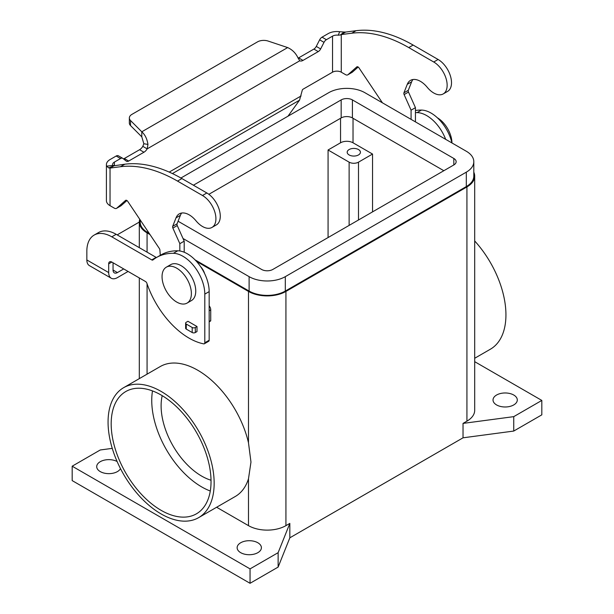 <?xml version="1.0" encoding="UTF-8"?>
<svg xmlns="http://www.w3.org/2000/svg" width="614" height="614" viewBox="0 0 614 614"><rect width="100%" height="100%" fill="white"/><g stroke="black" fill="none" stroke-linecap="round" stroke-linejoin="round"><path stroke-width="0.92" d="M191.384 293.584A20.746 11.973 60 0 1 187.086 303.086A20.746 11.973 60 0 1 171.099 297.529A20.746 11.973 60 0 1 162.05 276.653A20.746 11.973 60 0 1 166.34 267.159A20.746 11.973 60 0 1 182.327 272.716A20.746 11.973 60 0 1 191.384 293.584M166.34 267.159L170.715 264.634A20.746 11.973 60 0 1 186.694 270.191A20.746 11.973 60 0 1 195.751 291.067A20.746 11.973 60 0 1 191.453 300.561L187.086 303.086M150.008 234.571L147.068 232.867A26.479 15.289 180 0 1 139.309 222.061L119.108 233.757A35.305 20.385 0 0 0 117.236 234.924M513.741 395.025A12.134 7.007 180 0 1 517.295 399.983A12.134 7.007 180 0 1 509.804 406.453A12.134 7.007 180 0 1 496.58 404.933A12.134 7.007 180 0 1 493.027 399.983A12.134 7.007 180 0 1 500.517 393.505A12.134 7.007 180 0 1 513.741 395.025M120.482 468.612A12.134 7.007 180 0 1 100.259 471.598A12.134 7.007 180 0 1 96.705 466.64A12.134 7.007 180 0 1 104.004 460.216A12.134 7.007 180 0 1 117.12 461.521M240.688 552.669A12.134 7.007 180 0 1 237.134 547.719A12.134 7.007 180 0 1 244.625 541.241A12.134 7.007 180 0 1 257.849 542.761A12.134 7.007 180 0 1 261.403 547.719A12.134 7.007 180 0 1 253.912 554.189A12.134 7.007 180 0 1 240.688 552.669M197.002 326.518L197.002 331.56L195.321 332.527A2.21 1.274 180 0 1 192.197 332.527L186.272 329.104A2.21 1.274 180 0 1 185.628 328.206L185.628 323.156A2.21 1.274 0 0 0 186.272 324.062L192.197 327.485A2.21 1.274 0 0 0 195.321 327.485L197.002 326.518L187.945 321.291L186.272 322.258A2.21 1.274 0 0 0 185.628 323.156M382.43 102.83L358.99 67.885A2.21 1.274 -120 0 0 356.918 66.826A2.21 1.274 -120 0 0 356.795 66.911L347.984 74.693A4.413 2.548 60 0 1 347.747 74.862A4.413 2.548 60 0 1 345.536 74.647L341.277 72.183A6.178 3.569 180 0 0 332.535 72.183L302.994 89.237A1.105 0.637 120 0 0 302.241 90.342L299.54 100.174L287.974 116.207M437.375 117.796A20.746 11.973 60 0 1 451.95 142.97M349.128 154.951A6.624 3.822 180 0 1 347.186 152.249A6.624 3.822 180 0 1 351.277 148.718A6.624 3.822 180 0 1 358.492 149.547A6.624 3.822 180 0 1 360.426 152.249A6.624 3.822 180 0 1 356.343 155.779A6.624 3.822 180 0 1 349.128 154.951M214.163 483.302A75.023 43.318 60 0 1 198.621 517.648A75.023 43.318 60 0 1 140.806 497.555A75.023 43.318 60 0 1 108.064 422.048A75.023 43.318 60 0 1 123.598 387.703A75.023 43.318 60 0 1 181.414 407.803A75.023 43.318 60 0 1 214.163 483.302M123.598 387.703L160.269 366.535A75.023 43.318 60 0 1 248.486 442.794L250.972 462.05L248.486 478.782A75.023 43.318 60 0 1 235.292 496.48L198.621 517.648M474.691 240.957A75.023 43.318 60 0 1 505.936 314.852A75.023 43.318 60 0 1 490.402 349.197L474.691 358.269M161.114 510.334A70.61 40.77 60 0 1 114.979 448.105A70.61 40.77 60 0 1 125.809 391.525A70.61 40.77 60 0 1 161.114 395.025A70.61 40.77 60 0 1 207.24 457.246A70.61 40.77 60 0 1 196.419 513.826A70.61 40.77 60 0 1 161.114 510.334M152.495 390.918A70.61 40.77 -120 0 0 201.676 486.91A70.61 40.77 -120 0 0 210.295 491.016M162.203 395.669A57.371 33.125 -120 0 0 201.676 476.103A57.371 33.125 -120 0 0 211.032 480.24M415.44 112.615A88.262 50.962 60 0 1 417.106 112.608A30.892 17.837 60 0 1 445.68 139.347M415.44 110.489A88.262 50.962 60 0 1 421.473 110.083A30.892 17.837 60 0 1 451.935 142.955M139.309 247.672L139.309 222.061A26.479 15.289 180 0 1 139.754 219.282M473.808 172.204A26.479 15.289 180 0 1 474.691 176.118A26.479 15.289 180 0 1 466.932 186.925L285.932 291.427A26.479 15.289 180 0 1 248.486 291.427L196.518 261.418M372.537 154.045L358.492 162.157A6.624 3.822 180 0 1 349.128 162.157L328.068 149.993L340.547 142.786A8.826 5.096 180 0 1 353.027 142.786L372.537 154.045L372.537 211.884M111.802 262.055A4.413 2.548 -120 0 0 109.599 261.84A4.413 2.548 -120 0 0 108.686 263.859L111.802 262.055L145.51 281.519A2.21 1.274 -120 0 1 146.915 283.346A66.197 38.221 60 0 0 203.733 343.863A2.21 1.274 60 0 0 204.339 343.786A2.21 1.274 60 0 0 204.8 342.773L204.8 294.129A30.892 17.837 60 0 0 173.386 253.313A88.262 50.962 60 0 0 156.601 257.45A88.262 50.962 60 0 0 152.947 259.945A2.21 1.274 -120 0 1 152.855 260.006A2.21 1.274 -120 0 1 151.75 259.899L111.802 236.835A35.305 20.385 60 0 0 94.149 235.085A35.305 20.385 60 0 0 86.843 251.249L86.843 259.96A12.357 7.138 120 0 0 89.398 265.616L111.241 278.226A12.357 7.138 -60 0 0 117.42 277.612L128.088 271.457M328.068 237.557L328.068 149.993M113.053 262.777L113.053 270.045A6.178 3.569 120 0 0 114.334 272.877A6.178 3.569 120 0 0 117.42 272.57L123.713 268.932M108.686 263.859L108.686 272.57A12.357 7.138 -60 0 0 111.241 278.226M204.631 273.598A11.037 6.37 -120 0 0 200.648 266.699M183.01 238.493L249.115 276.653A25.596 14.774 0 0 0 285.31 276.653L466.31 172.158A25.596 14.774 0 0 0 473.808 161.705L473.808 176.118A25.596 14.774 180 0 1 466.31 186.572L285.31 291.067A25.596 14.774 180 0 1 249.115 291.067L195.029 259.845M473.808 161.705A25.596 14.774 0 0 0 466.31 151.251L364.885 92.699A25.596 14.774 0 0 0 328.69 92.699L180.923 178.014M443.838 170.715L352.405 117.926A7.944 4.59 0 0 0 341.169 117.926L208.86 194.308M193.41 185.213L341.169 99.905A7.944 4.59 180 0 1 352.405 99.905L453.823 158.458A7.944 4.59 180 0 1 456.148 161.705A7.944 4.59 180 0 1 453.823 164.951L272.831 269.446A7.944 4.59 180 0 1 261.595 269.446L178.075 221.224M149.225 233.397L147.69 232.514A25.596 14.774 180 0 1 140.192 222.061L140.192 219.935M474.691 176.118L474.691 410.336A26.479 15.289 180 0 1 466.932 421.15L463.033 423.399L513.741 416.645L541.824 400.428L474.691 361.669M541.824 400.428L541.824 414.841L513.741 431.059L463.033 437.813L289.839 537.81L289.839 523.397L285.932 525.645A26.479 15.289 180 0 1 248.486 525.645L216.635 507.256M289.839 523.397L278.134 552.669L250.052 568.886L72.176 466.195L100.259 449.978L112.262 448.374M513.741 431.059L513.741 416.645M463.033 437.813L463.033 423.399M289.839 537.81L278.134 567.083L278.134 552.669M278.134 567.083L250.052 583.3L250.052 568.886M250.052 583.3L72.176 480.601L72.176 466.195M94.149 235.085L98.524 232.56A35.305 20.385 60 0 1 116.176 234.31L156.117 257.373A2.21 1.274 -120 0 0 156.463 257.527M156.601 257.45L160.968 254.925A88.262 50.962 60 0 1 177.753 250.796A30.892 17.837 60 0 1 209.167 291.604L209.167 340.248A2.21 1.274 60 0 1 208.714 341.261L204.339 343.786M347.747 74.862L352.114 72.337A4.413 2.548 -120 0 0 352.359 72.168L358.177 67.033M443.216 93.927L447.583 91.409A18.98 10.96 -120 0 0 450.492 76.197A18.98 10.96 -120 0 0 438.097 59.474L413.13 45.068A154.459 89.176 -120 0 0 356.074 30.7L345.644 32.058L341.277 34.576L351.699 33.225A154.459 89.176 60 0 1 408.763 47.585L433.73 61.999A18.98 10.96 60 0 1 446.125 78.722A18.98 10.96 60 0 1 443.216 93.927A18.98 10.96 60 0 1 427.237 87.303A19.863 11.466 -120 0 0 410.505 80.365A19.863 11.466 -120 0 0 407.259 84.341L403.935 92.821A2.21 1.274 -120 0 0 404.119 94.579L411.073 110.175L411.073 119.362M415.44 121.887L415.44 107.657L408.487 92.054A2.21 1.274 60 0 1 408.302 90.296L411.633 81.823A19.863 11.466 60 0 1 412.93 79.528M415.44 107.657L411.073 110.175M341.277 72.183L341.277 34.576L340.455 34.952L344.001 32.035L345.644 32.058M340.455 34.952L338.276 35.19A6.178 3.569 0 0 0 332.535 36.149L326.402 39.687A4.413 2.548 -60 0 0 324.008 42.358L320.646 48.936A4.413 2.548 120 0 1 318.252 51.599L302.994 60.41A6.624 3.822 120 0 1 299.755 60.778L297.959 57.816C295.741 53.111 292.318 49.696 287.667 47.577L268.149 41.069A8.826 5.096 180 0 0 257.489 41.882L131.926 114.373A8.826 5.096 0 0 0 129.347 117.98A8.826 5.096 0 0 0 130.529 120.528L141.796 131.795L287.667 47.577M298.112 58.153A6.624 3.822 -60 0 0 298.627 57.885L313.884 49.082A4.413 2.548 -60 0 0 316.271 46.411L319.641 39.833A4.413 2.548 120 0 1 322.028 37.17L328.168 33.624A12.357 7.138 180 0 1 339.642 31.713L344.001 32.035M299.755 60.778L147.183 148.864A6.624 3.822 -60 0 1 143.945 152.234L128.687 161.045A4.413 2.548 -60 0 1 126.484 161.259A4.413 2.548 -60 0 1 126.3 161.137L122.93 158.45A4.413 2.548 120 0 0 122.746 158.32A4.413 2.548 120 0 0 120.544 158.542L114.404 162.088A6.178 3.569 0 0 0 112.6 164.606A6.178 3.569 0 0 0 112.746 165.396L106.721 166.187A12.357 7.138 180 0 1 106.414 164.606A12.357 7.138 180 0 1 110.036 159.563L116.176 156.017A4.413 2.548 -60 0 1 118.379 155.802A4.413 2.548 -60 0 1 118.563 155.925M123.468 158.88A4.413 2.548 120 0 0 124.32 158.519L139.578 149.716A6.624 3.822 120 0 0 142.816 146.347L143.845 143.745L147.951 144.42C147.114 138.917 145.065 134.712 141.796 131.795L141.796 136.845L143.845 143.745M142.816 146.347L147.183 148.864L147.951 144.42M112.746 165.396L114.404 165.557L110.036 168.082L108.663 167.906L106.721 166.187M113.82 165.811L124.834 164.207A154.459 89.176 60 0 1 181.897 178.567L206.857 192.98A18.98 10.96 60 0 1 219.259 209.704A18.98 10.96 60 0 1 216.351 224.908L211.983 227.433A18.98 10.96 -120 0 0 214.892 212.229A18.98 10.96 -120 0 0 202.49 195.505L177.523 181.092A154.459 89.176 -120 0 0 120.467 166.724L110.036 168.082L110.036 205.682L114.304 208.146A4.413 2.548 -120 0 0 116.507 208.369A4.413 2.548 -120 0 0 116.752 208.192L125.563 200.417A2.21 1.274 60 0 1 125.678 200.333A2.21 1.274 60 0 1 127.75 201.384L159.31 248.44A2.21 1.274 60 0 1 159.901 250.028L160.285 255.324M106.414 164.606L106.414 200.64A12.357 7.138 0 0 0 110.036 205.682M179.833 250.972L179.833 243.681L172.879 228.078A2.21 1.274 60 0 1 172.695 226.32L176.026 217.847A19.863 11.466 60 0 1 179.265 213.872A19.863 11.466 60 0 1 195.996 220.802A18.98 10.96 -120 0 0 211.983 227.433M181.698 213.027A19.863 11.466 -120 0 0 180.393 215.322L177.07 223.803A2.21 1.274 -120 0 0 177.246 225.561L184.2 241.156L184.2 252.224M209.167 305.826A4.413 2.548 60 0 1 210.732 309.847L210.732 320.615A0.883 0.507 60 0 1 210.548 321.015L209.167 321.813M126.937 200.54L121.119 205.675A4.413 2.548 60 0 1 120.874 205.843L116.507 208.369M179.833 243.681L184.2 241.156M141.796 136.845L130.529 125.571A8.826 5.096 180 0 1 129.347 123.023L129.347 117.98M195.321 327.485L195.321 332.527M192.197 327.485L192.197 332.527M186.272 324.062L186.272 329.104M421.473 110.083L417.106 112.608M147.068 374.156L147.068 283.798M147.068 252.147L147.068 232.867M248.486 442.794L248.486 291.427M358.492 162.157L358.492 219.989M349.128 162.157L349.128 225.392M353.027 118.287L353.027 142.786M340.547 118.287L340.547 142.786M113.053 270.045L117.42 272.57M285.31 276.653L285.31 291.067M249.115 276.653L249.115 291.067M466.31 172.158L466.31 186.572M453.823 158.458L453.823 164.951M352.405 99.905L352.405 117.926M341.169 99.905L341.169 117.926M147.69 231.11L147.69 232.514M466.932 421.15L466.932 186.925M248.486 525.645L248.486 478.782M285.932 525.645L285.932 291.427M86.843 259.96L108.686 272.57M204.8 342.773L209.167 340.248M111.802 236.835L116.176 234.31M151.75 259.899L156.117 257.373M173.386 253.313L177.753 250.796M204.8 294.129L209.167 291.604M438.097 59.474L433.73 61.999M411.633 81.823L407.259 84.341M408.487 92.054L404.119 94.579M408.302 90.296L403.935 92.821M352.359 72.168L347.984 74.693M332.535 72.183L332.535 36.149M338.276 35.19L339.642 31.713M356.074 30.7L351.699 33.225M413.13 45.068L408.763 47.585M298.627 57.885L302.994 60.41M313.884 49.082L318.252 51.599M322.028 37.17L326.402 39.687M114.404 162.088L114.404 165.557M169.211 172.097L301.09 95.961M299.54 100.174L172.411 173.57M319.641 39.833L324.008 42.358M316.271 46.411L320.646 48.936M139.578 149.716L143.945 152.234M124.32 158.519L128.687 161.045M116.176 156.017L120.544 158.542M113.613 165.903L108.663 167.906M116.752 208.192L121.119 205.675M120.467 166.724L124.834 164.207M202.49 195.505L206.857 192.98M177.523 181.092L181.897 178.567M209.167 321.513L210.732 320.615M209.167 310.745L210.732 309.847M172.879 228.078L177.246 225.561M172.695 226.32L177.07 223.803M176.026 217.847L180.393 215.322M130.529 125.571L130.529 120.528M139.309 378.631L139.309 277.942M118.379 155.802L122.746 158.32"/></g></svg>
